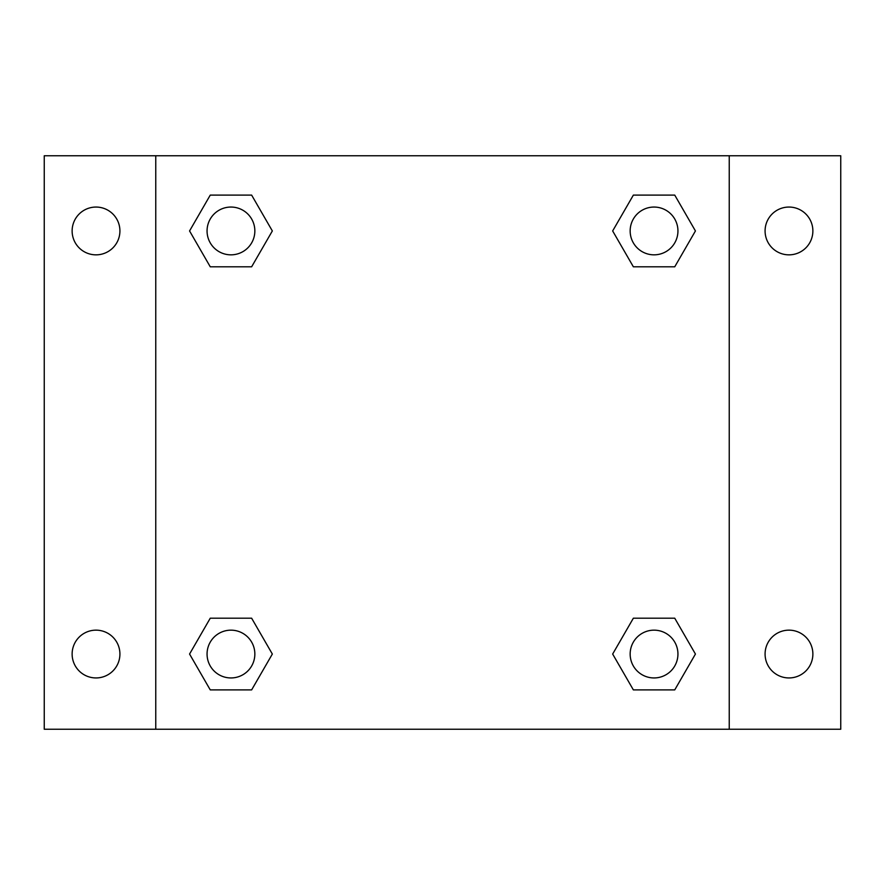 <?xml version="1.0" encoding="UTF-8"?>
<svg xmlns="http://www.w3.org/2000/svg" width="885" height="885" viewBox="0 0 885 885"><rect width="100%" height="100%" fill="white"/><g stroke="black" fill="none" stroke-linecap="round" stroke-linejoin="round"><path stroke-width="1.33" d="M44.25 155.76L840.75 155.76L840.75 729.24L44.25 729.24L44.25 155.76M788.977 207.057A23.895 23.895 0 0 1 812.872 230.952A23.895 23.895 0 0 1 788.977 254.847A23.895 23.895 0 0 1 765.082 230.952A23.895 23.895 0 0 1 788.977 207.057M788.977 630.153A23.895 23.895 0 0 1 812.872 654.048A23.895 23.895 0 0 1 788.977 677.943A23.895 23.895 0 0 1 765.082 654.048A23.895 23.895 0 0 1 788.977 630.153M96.022 630.153A23.895 23.895 0 0 1 119.918 654.048A23.895 23.895 0 0 1 96.022 677.943A23.895 23.895 0 0 1 72.127 654.048A23.895 23.895 0 0 1 96.022 630.153M96.022 207.057A23.895 23.895 0 0 1 119.918 230.952A23.895 23.895 0 0 1 96.022 254.847A23.895 23.895 0 0 1 72.127 230.952A23.895 23.895 0 0 1 96.022 207.057M210.254 618.206L251.639 618.206L272.337 654.048L251.639 689.891L210.254 689.891L189.567 654.048L210.254 618.206L251.639 618.206L210.254 618.206M633.361 195.109L674.746 195.109L695.433 230.952L674.746 266.794L633.361 266.794L612.663 230.952L633.361 195.109L674.746 195.109L633.361 195.109M155.76 729.24L155.76 155.76M729.24 155.76L729.24 729.24M210.254 195.109L251.639 195.109L272.337 230.952L251.639 266.794L210.254 266.794L189.567 230.952L210.254 195.109L251.639 195.109L210.254 195.109M633.361 618.206L674.746 618.206L695.433 654.048L674.746 689.891L633.361 689.891L612.663 654.048L633.361 618.206L674.746 618.206L633.361 618.206M674.746 689.891L633.361 689.891L674.746 689.891M677.943 654.048A23.895 23.895 0 0 0 642.101 633.361A23.895 23.895 0 0 0 642.101 674.746A23.895 23.895 0 0 0 677.943 654.048M251.639 689.891L210.254 689.891L251.639 689.891M254.847 654.048A23.895 23.895 0 0 0 219.004 633.361A23.895 23.895 0 0 0 219.004 674.746A23.895 23.895 0 0 0 254.847 654.048M674.746 266.794L633.361 266.794L674.746 266.794M677.943 230.952A23.895 23.895 0 0 0 642.101 210.254A23.895 23.895 0 0 0 642.101 251.639A23.895 23.895 0 0 0 677.943 230.952M251.639 266.794L210.254 266.794L251.639 266.794M254.847 230.952A23.895 23.895 0 0 0 219.004 210.254A23.895 23.895 0 0 0 219.004 251.639A23.895 23.895 0 0 0 254.847 230.952"/></g></svg>
